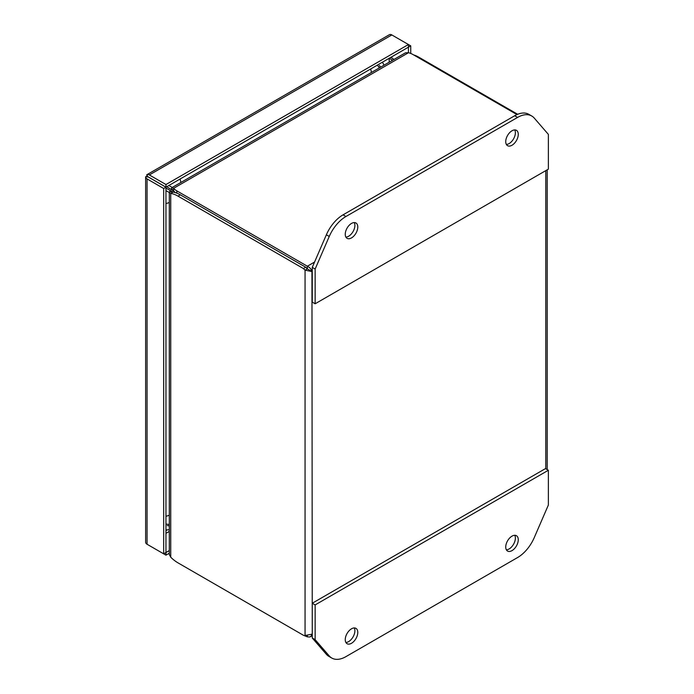 <?xml version="1.0" encoding="UTF-8"?>
<svg xmlns="http://www.w3.org/2000/svg" width="694" height="694" viewBox="0 0 694 694"><rect width="100%" height="100%" fill="white"/><g stroke="black" fill="none" stroke-linecap="round" stroke-linejoin="round"><path stroke-width="1.04" d="M389.187 62.217L389.187 58.287L392.587 60.248M390.679 57.429L394.071 59.389M169.301 550.585L165.953 552.519L165.953 187.18L147.05 176.267A4.875 2.819 60 0 1 147.059 176.25L146.755 174.801L148.022 176.805L165.961 187.172L408.445 47.175L408.445 52.683M145.636 542.075A4.875 2.819 0 0 0 145.627 542.257A4.875 2.819 0 0 0 147.059 544.243L163.671 553.838L163.671 188.499L165.953 187.18L165.961 184.535L408.445 44.529L408.445 47.175L410.735 45.856L410.735 53.447M149.227 177.508L148.022 176.805M146.755 174.801A4.875 2.819 60 0 1 146.911 174.697A4.875 2.819 60 0 1 149.349 174.94L165.961 184.535M410.735 45.856L391.832 34.943A4.875 2.819 -120 0 0 389.395 34.7A4.875 2.819 -120 0 0 389.247 34.795M163.671 188.499L147.059 178.905A4.875 2.819 180 0 1 145.627 176.918A4.875 2.819 180 0 1 145.636 176.736L148.351 177.013M149.34 177.586L147.041 176.267L145.636 176.736M149.349 545.571A4.875 2.819 60 0 1 149.331 545.562L165.961 555.157L165.961 552.519L163.671 553.838M169.301 553.231L165.961 555.157M147.059 176.276L147.857 176.736M506.368 144.439A8.866 5.118 120 0 0 515.382 132.728A8.866 5.118 120 0 0 514.748 129.917M505.735 141.628A8.866 5.118 -60 0 1 509.604 132.71A8.866 5.118 -60 0 1 516.431 130.333A8.866 5.118 -60 0 1 518.271 134.393A8.866 5.118 -60 0 1 514.401 143.311A8.866 5.118 -60 0 1 507.566 145.688A8.866 5.118 -60 0 1 505.735 141.628M345.881 237.088A8.866 5.118 120 0 0 354.894 225.377A8.866 5.118 120 0 0 354.261 222.574M345.248 234.286A8.866 5.118 -60 0 1 349.117 225.368A8.866 5.118 -60 0 1 355.953 222.991A8.866 5.118 -60 0 1 357.783 227.051A8.866 5.118 -60 0 1 353.914 235.969A8.866 5.118 -60 0 1 347.087 238.346A8.866 5.118 -60 0 1 345.248 234.286M345.942 216.511A28.367 16.378 120 0 0 329.251 236.463L315.145 269.038L315.145 303.781L548.373 169.136L548.373 134.384L534.267 118.101A28.367 16.378 120 0 0 531.76 116.011A28.367 16.378 120 0 0 517.577 117.416L345.942 216.511L343.053 214.845A28.367 16.378 120 0 0 326.362 234.798L312.257 267.372L315.145 269.038M531.76 116.011L528.871 114.345A28.367 16.378 120 0 0 514.688 115.751L343.053 214.845M315.145 303.781L312.257 302.116L312.257 267.372M345.881 642.462A8.866 5.118 120 0 0 354.894 630.751A8.866 5.118 120 0 0 354.261 627.949M357.783 632.425A8.866 5.118 -60 0 1 353.914 641.343A8.866 5.118 -60 0 1 347.087 643.72A8.866 5.118 -60 0 1 345.248 639.66A8.866 5.118 -60 0 1 349.117 630.733A8.866 5.118 -60 0 1 355.953 628.365A8.866 5.118 -60 0 1 357.783 632.425M506.368 549.813A8.866 5.118 120 0 0 515.382 538.102A8.866 5.118 120 0 0 514.748 535.291M518.271 539.767A8.866 5.118 -60 0 1 514.401 548.685A8.866 5.118 -60 0 1 507.566 551.062A8.866 5.118 -60 0 1 505.735 547.002A8.866 5.118 -60 0 1 509.604 538.084A8.866 5.118 -60 0 1 516.431 535.707A8.866 5.118 -60 0 1 518.271 539.767M517.577 557.542A28.367 16.378 120 0 0 534.267 537.59L548.373 505.015L548.373 470.263L315.145 604.916L315.145 639.668L329.251 655.951A28.367 16.378 120 0 0 331.758 658.033A28.367 16.378 120 0 0 345.942 656.628L517.577 557.542M315.145 639.668L312.257 637.994L326.362 654.286A28.367 16.378 120 0 0 328.869 656.368L331.758 658.033M315.145 604.916L312.257 603.251L312.257 637.994M548.373 470.263L545.484 468.597L312.257 603.251M312.257 634.012L311.953 271.528L307.347 268.873L307.347 266.218C309.828 267.442 311.363 269.211 311.953 271.528L305.056 270.192L305.056 635.522L311.953 634.186L311.268 635.93L309.81 636.997L307.347 636.849L307.347 635.808M544.504 129.917L547.011 132.814M307.321 268.847L309.671 270.209M314.556 262.054L307.347 266.218L176.814 190.859A15.945 9.204 180 0 1 173.673 188.291L173.673 190.928A15.945 9.204 0 0 0 175.582 192.698M173.361 190.364L171.461 188.673L171.826 187.71L173.673 188.291L408.506 52.709A15.945 9.204 180 0 1 412.956 54.522L516.987 114.579M303.434 268.561L305.056 270.192L307.347 268.873L305.716 267.233L303.434 268.561L177.994 196.133L180.284 194.814L305.716 267.233M180.284 194.814A30.562 17.645 -120 0 0 173.014 192.073L170.733 193.392A30.562 17.645 60 0 1 177.994 196.133M307.347 636.849L303.434 635.279L177.994 562.86A30.562 17.645 60 0 1 170.733 557.213L170.733 193.392L169.301 192.082L169.952 191.284L172.364 192.082M517.681 114.284L418.725 57.151A30.562 17.645 -120 0 0 413.659 54.921M408.506 52.709L405.478 52.813L171.826 187.701M169.301 192.082L169.301 554.541L170.733 557.213M171.461 188.673A15.945 6.506 131.6 0 0 171.956 189.254L173.509 190.642M172.685 192.073L170.707 191.414A15.945 6.506 108.4 0 0 169.952 191.284M172.19 187.501L168.859 185.498M377.406 65.097L379.436 67.847M165.953 190.65L169.301 192.498M169.301 524.464L165.953 524.091M167.219 525.618L169.301 525.835M380.624 67.162L379.392 65.47M173.726 190.989L166.681 186.755M173.084 192.082L165.953 188.135M165.953 516.258A14.184 8.189 -0 0 0 169.301 515.2M180.058 179.026A14.184 8.189 60 0 1 180.83 182.505M169.301 202.483A14.184 8.189 180 0 1 165.953 203.542M371.411 72.48A14.184 8.189 -120 0 0 370.639 69.001M167.193 529.938L165.953 530.65M391.841 56.761L391.841 58.105M169.301 531.413L165.953 533.339M149.349 174.94L391.832 34.943M147.059 544.243L147.059 178.905M329.251 236.463L326.362 234.798M517.577 117.416L514.688 115.751M329.251 655.951L326.362 654.286M545.788 170.629L545.788 468.771M176.814 193.14L176.814 190.859M418.118 57.498L418.725 57.151M165.953 529.947L169.301 529.748M384.008 65.201L382.481 62.165M389.395 34.7L146.911 174.697M145.627 176.918L145.627 542.257M310.365 636.754L312.257 635.661M547.21 469.595L547.21 169.804"/></g></svg>
